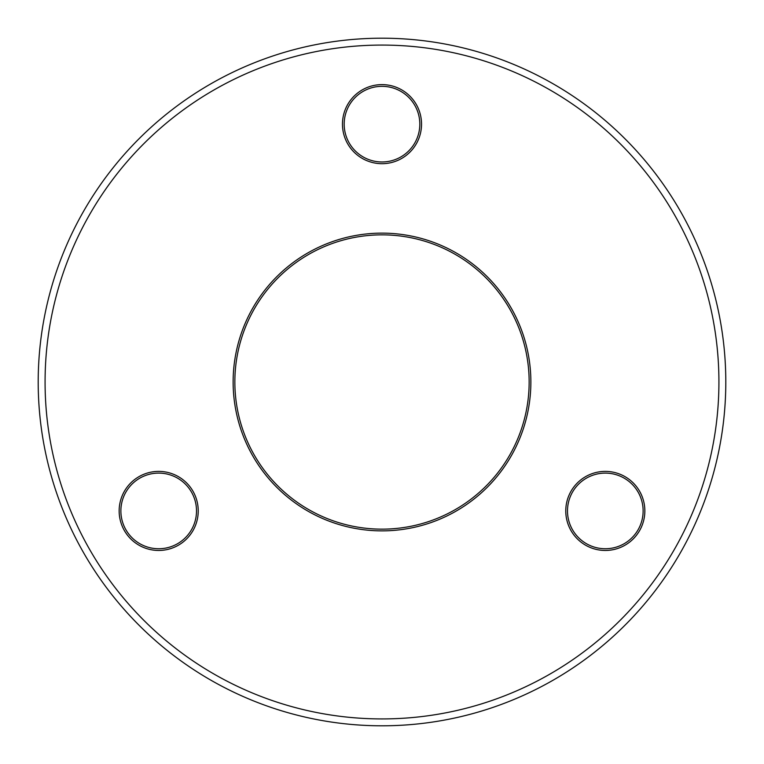 <?xml version="1.0" encoding="UTF-8"?>
<svg xmlns="http://www.w3.org/2000/svg" width="764" height="764" viewBox="0 0 764 764"><rect width="100%" height="100%" fill="white"/><g stroke="black" fill="none" stroke-linecap="round" stroke-linejoin="round"><path stroke-width="1.15" d="M382 718.924A336.924 336.924 0 0 0 718.924 382A336.924 336.924 0 0 0 382 45.076A336.924 336.924 0 0 0 45.076 382A336.924 336.924 0 0 0 382 718.924M382 38.2A343.8 343.8 0 0 1 725.8 382A343.8 343.8 0 0 1 382 725.8A343.8 343.8 0 0 1 38.2 382A343.8 343.8 0 0 1 382 38.2M382 530.865A148.865 148.865 0 0 1 233.135 382A148.865 148.865 0 0 1 382 233.135A148.865 148.865 0 0 1 530.865 382A148.865 148.865 0 0 1 382 530.865M382 234.854A147.146 147.146 0 0 0 234.854 382A147.146 147.146 0 0 0 382 529.146A147.146 147.146 0 0 0 529.146 382A147.146 147.146 0 0 0 382 234.854M382 163.687A39.537 39.537 0 0 1 342.463 124.15A39.537 39.537 0 0 1 382 84.613A39.537 39.537 0 0 1 421.537 124.15A39.537 39.537 0 0 1 382 163.687M382 86.332A37.818 37.818 0 0 0 344.182 124.15A37.818 37.818 0 0 0 382 161.968A37.818 37.818 0 0 0 419.818 124.15A37.818 37.818 0 0 0 382 86.332M158.692 550.462A39.537 39.537 0 0 1 119.155 510.925A39.537 39.537 0 0 1 158.692 471.388A39.537 39.537 0 0 1 198.229 510.925A39.537 39.537 0 0 1 158.692 550.462M158.692 473.107A37.818 37.818 0 0 0 120.874 510.925A37.818 37.818 0 0 0 158.692 548.743A37.818 37.818 0 0 0 196.51 510.925A37.818 37.818 0 0 0 158.692 473.107M605.308 550.462A39.537 39.537 0 0 1 565.771 510.925A39.537 39.537 0 0 1 605.308 471.388A39.537 39.537 0 0 1 644.845 510.925A39.537 39.537 0 0 1 605.308 550.462M605.308 473.107A37.818 37.818 0 0 0 567.49 510.925A37.818 37.818 0 0 0 605.308 548.743A37.818 37.818 0 0 0 643.126 510.925A37.818 37.818 0 0 0 605.308 473.107"/></g></svg>
